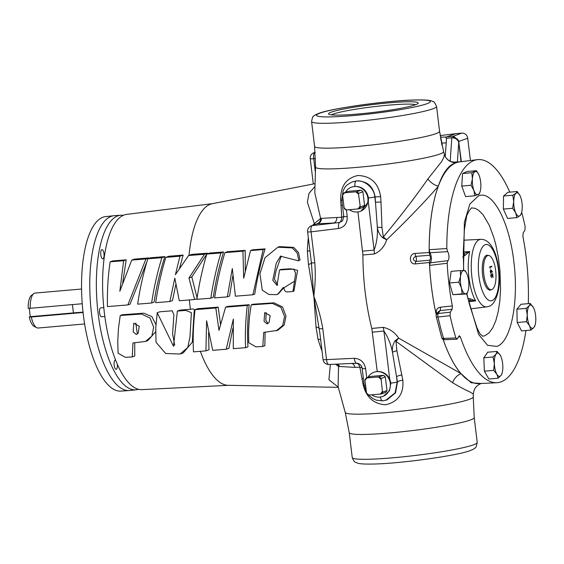 <?xml version="1.0" encoding="UTF-8"?>
<svg xmlns="http://www.w3.org/2000/svg" width="564" height="564" viewBox="0 0 564 564"><rect width="100%" height="100%" fill="white"/><g stroke="black" fill="none" stroke-linecap="round" stroke-linejoin="round"><path stroke-width="0.85" d="M482.735 336.229L484.814 335.77L488.995 332.986L492.717 327.867L495.841 320.606L498.245 311.476L499.838 300.831L500.557 289.078L499.944 270.375L498.308 257.113L495.925 245.22L493.867 237.613L489.305 225.346L483.024 214.658L478.476 210.146L475.022 208.32L471.525 207.883M133.654 325.132L133.767 323.228L139.237 326.203L138.229 333.056L136.269 334.501L133.174 331.843L133.654 325.132M135.804 323.08L137.32 333.973M264.565 314.529L264.685 312.618L270.142 315.586L269.091 322.467L267.117 323.919L264.044 321.254L264.565 314.529M267.942 323.532L265.792 320.133L266.187 312.639M189.335 299.949A91.206 32.416 85 0 0 189.962 305.688A91.206 32.416 85 0 0 190.421 309.276L180.05 310.115L177.357 311.081M174.713 345.246L172.598 333.944L173.888 314.902L172.224 310.778L159.781 311.807L157.236 312.738L173.508 346.303L177.371 311.074L185.824 310.419L191.4 312.682L189.969 336.934L187.777 347.452L180.156 354.03L165.668 353.487L156.024 342.256L155.749 327.818L157.236 312.738M190.421 309.276C192.719 309.016 195.306 308.275 194.136 311.695L193.233 325.752A91.206 32.416 85 0 0 193.537 327.19M251.177 304.891L253.053 304.215L273.949 302.833L282.437 306.908L286.004 316.136L284.193 324.991L277.862 330.292L263.719 332.4L262.789 346.465L255.922 346.86L248.71 342.665L248.576 330.553L249.366 317.793L251.177 304.891L272.377 303.397L280.957 307.408L284.552 316.601L282.677 325.513L276.191 330.892M265.08 332.344L264.861 345.718L262.789 346.465M132.258 356.934L125.398 357.329L118.08 353.247L117.77 341.255L118.454 328.481L120.238 315.509L141.437 314.014L150.038 318.04L153.662 327.219L151.85 336.088L145.413 341.453L132.956 342.961L132.258 356.934L134.754 356.039L134.74 342.975M145.413 341.453L147.874 340.564L155.579 331.773M155.953 324.688L151.871 316.587L143.764 313.182L122.36 314.747L120.238 315.509M277.974 293.914L283.276 287.471L283.918 287.802C284.249 290.7 285.447 292.074 287.499 291.933L292.984 291.454L295.614 273.371L293.922 269.07L279.561 269.937L277.009 285.363L272.786 280.315L276.233 263.275L280.47 256.197L298.384 260.801L298.793 260.462L297.179 252.989L292.265 247.899L277.826 247.229L265.002 257.748L259.926 273.836L262.281 290.136L268.873 294.486L276.579 294.655L277.974 293.914L280.921 290.368M279.561 269.937L281.055 269.402L290.467 268.781L297.609 270.339L293.929 291.116L292.984 291.454M283.854 287.689L278.073 294.119L276.579 294.655M279.511 246.623L293.724 247.406L298.483 252.524L300.027 260.025L298.384 260.801M487.705 255.598A17.167 6.098 85 0 0 483.841 274.696A17.167 6.098 85 0 0 491.808 289.551A17.167 6.098 85 0 0 491.864 289.536A17.167 6.098 85 0 0 495.834 272.045A17.167 6.098 85 0 0 488.889 255.506A17.167 6.098 85 0 0 487.705 255.598M490.821 289.931A17.491 6.218 -95 0 1 490.772 289.952A17.491 6.218 -95 0 1 490.715 289.974A17.491 6.218 -95 0 1 482.601 274.837A17.491 6.218 -95 0 1 486.528 255.372A17.491 6.218 -95 0 1 487.74 255.28L488.889 255.506M342.975 200.128A5.619 0.486 -6.9 0 1 341.763 199.973L343.138 190.583C345.253 187.452 344.195 186.007 352.401 181.855L356.208 181.023C364.266 179.514 374.489 188.242 374.792 196.899L375.434 202.187L380.996 202.032L381.955 227.398L383.358 236.936L386.707 239.749C384.507 246.531 380.39 251.283 374.355 254.004L362.906 254.97L357.928 211.923M362.673 251.114L374.115 250.141C376.717 243.013 377.788 235.392 377.344 227.271L375.081 196.794C373.171 186.247 367.002 180.945 356.561 180.896L352.719 181.735M381.955 227.398L377.344 227.271C377.887 231.48 379.692 234.998 382.744 237.818A5.619 0.536 -56 0 0 383.358 236.936C400.32 216.498 415.182 197.16 427.935 178.915L441.591 161.628C443.741 157.85 444.629 155.347 444.27 154.12M443.565 151.561L439.56 131.292A62.942 5.485 -6.9 0 1 435.69 133.731A62.942 5.485 -6.9 0 1 366.389 145.582A62.942 5.485 -6.9 0 1 314.592 146.414L315.537 167.05A64.486 5.619 173.1 0 0 368.2 166.309A64.486 5.619 173.1 0 0 439.61 154.127A64.486 5.619 173.1 0 0 443.565 151.561L444.58 155.093A11.696 11.632 159.5 0 0 456.354 162.615C448.986 164.455 442.973 172.281 438.327 186.099L438.193 186.458C423.233 203.456 406.073 221.222 386.707 239.749L382.744 237.818M473.302 394.039L469.431 391.691C465.526 390.02 459.914 387.038 452.596 382.737L395.991 341.361L396.88 350.709L402.83 380.129C403.944 393.587 398.219 401.801 385.635 404.776C373.333 403.958 365.747 396.901 362.899 383.619L359.853 367.185L354.925 367.39L338.527 366.41L338.09 386.544L345.238 412.439A64.486 5.619 -6.9 0 0 398.706 411.473A64.486 5.619 -6.9 0 0 469.283 399.375A64.486 5.619 -6.9 0 0 473.259 396.95L473.337 394.144C473.767 388.836 476.481 385.24 481.494 383.365M415.597 104.714A43.09 3.758 -6.9 0 0 377.006 106.321A43.09 3.758 -6.9 0 0 333.521 113.998A43.09 3.758 -6.9 0 0 331.526 114.894M415.449 104.77A45.162 3.934 -6.9 0 0 418.1 103.381A45.162 3.934 -6.9 0 0 382.991 103.423A45.162 3.934 -6.9 0 0 331.343 112.116A45.162 3.934 -6.9 0 0 328.777 114.189A45.162 3.934 -6.9 0 0 367.672 113.068A45.162 3.934 -6.9 0 0 415.449 104.77M436.592 314.486L438.348 311.659L440.033 310.602L438.242 313.485A2.806 2.369 31.9 0 0 436.592 314.486A2.806 2.806 0 0 0 436.233 316.566A2.806 0.888 167.8 0 0 438.031 317.003A122.705 43.604 85 0 0 443.593 338.414A2.806 1.354 163 0 1 441.725 337.716A2.806 2.806 0 0 0 444.517 339.697A2.806 1.029 -92.2 0 1 443.593 338.414L455.874 337.949A123.163 43.773 -95 0 1 450.1 315.699L438.031 317.003A2.806 1.114 -96.1 0 1 438.242 313.485L450.312 312.195L452.109 309.298L440.033 310.602A2.806 1.107 83.8 0 0 440.272 307.232C437.304 307.838 435.993 309.678 436.339 312.766A2.806 0.874 -12.1 0 1 437.622 312.83M444.629 339.676A2.806 1.029 -92.2 0 1 444.517 339.697L456.826 339.225L457.242 338.915L455.874 337.949M509.793 192.141A111.961 39.79 85 0 0 477.348 159.661A111.961 39.79 85 0 0 474.225 160.416A111.961 39.79 85 0 0 446.808 248.527L447.597 251.629A4.801 1.706 -95 0 1 448.951 256.62A4.801 1.706 -95 0 1 447.844 260.688L447.203 263.254L429.599 265.383A111.291 39.55 85 0 0 436.317 315.072M443.135 339.394A111.291 39.55 85 0 0 478.921 383.605L496.842 382.709A111.961 39.79 85 0 0 501.022 381.863A111.961 39.79 85 0 0 525.951 330.518M457.242 338.915L459.047 336.024L460.372 336.863A111.961 39.79 85 0 0 496.842 382.709M460.372 336.863L458.476 336.941M440.272 307.232L452.349 305.942L452.109 309.298M447.203 263.254A111.961 39.79 85 0 0 452.349 305.942M477.348 159.661L459.547 161.889A111.291 39.55 85 0 0 456.438 162.636A111.291 39.55 85 0 0 429.183 249.711L446.808 248.527M528.292 303.636A111.961 39.79 85 0 0 522.899 236.337L523.138 232.974L524.936 230.084L525.14 226.58A123.163 43.773 -95 0 0 521.665 212.254M101.633 316.7A4.449 1.579 -95 0 1 101.485 316.735A4.449 1.579 -95 0 1 99.546 312.646A4.449 1.579 -95 0 1 100.568 307.909A4.449 1.579 -95 0 1 100.709 307.873A4.449 1.579 -95 0 1 100.857 307.881M115.606 360.1A4.618 1.643 85 0 0 115.345 360.065A4.618 1.643 85 0 0 115.19 360.1A4.618 1.643 85 0 0 114.132 365.028A4.618 1.643 85 0 0 116.149 369.272A4.618 1.643 85 0 0 116.297 369.237A4.618 1.643 85 0 0 117.361 364.33M102.93 258.791A4.618 1.643 85 0 0 103.995 253.863A4.618 1.643 85 0 0 101.978 249.612A4.618 1.643 85 0 0 101.83 249.648A4.618 1.643 85 0 0 100.766 254.576A4.618 1.643 85 0 0 102.782 258.82A4.618 1.643 85 0 0 102.93 258.791M138.497 389.294A87.624 31.14 -95 0 1 136.128 389.809A87.624 31.14 -95 0 1 97.692 309.608A87.624 31.14 -95 0 1 117.805 215.878A87.624 31.14 -95 0 1 120.872 215.229A87.624 31.14 -95 0 1 123.297 215.328M136.128 389.809L129.6 390.499A87.744 31.182 -95 0 1 129.191 390.535A87.744 31.182 -95 0 1 91.051 309.608A87.744 31.182 -95 0 1 111.256 216.329A87.744 31.182 -95 0 1 113.914 215.716A87.744 31.182 -95 0 1 114.323 215.681L120.872 215.229M129.191 390.535L120.893 391.106A87.589 31.126 -95 0 1 82.83 310.32A87.589 31.126 -95 0 1 102.993 217.21A87.589 31.126 -95 0 1 105.644 216.597L113.914 215.716M36.738 327.712L34.108 326.352A15.919 5.654 -95 0 1 29.257 317.031L31.295 317.01A17.54 6.232 85 0 0 36.738 327.712A17.54 6.232 85 0 0 38.133 328.015L84.621 323.955M31.295 317.01L83.063 312.484M352.444 186.846L354.862 186.374C362.278 186.458 366.819 190.322 368.475 197.971L368.306 202.131L361.122 210.999A12.873 11.978 -109.8 0 0 367.876 198.197A12.873 11.978 -109.8 0 0 352.444 186.846A12.873 11.978 -109.8 0 0 345.443 192.317M349.447 209.73A12.873 11.978 -109.8 0 0 361.122 210.999M374.849 371.972L377.238 371.507C382.822 371.345 386.982 373.861 389.717 379.064L390.88 383.097L389.491 390.725L383.527 396.125A12.873 11.978 -109.8 0 0 390.281 383.323A12.873 11.978 -109.8 0 0 374.849 371.972A12.873 11.978 -109.8 0 0 367.848 377.443M371.845 394.856A12.873 11.978 -109.8 0 0 383.527 396.125M164.899 256.592L150.644 257.776L147.796 258.798L161.896 257.67L164.899 256.592C160.176 270.988 156.559 286.167 154.064 302.128L151.617 303.002L137.651 304.137C139.985 288.416 143.369 273.3 147.796 258.798M126.209 259.807L112.581 260.942L110.156 261.809L123.636 260.73L126.209 259.807L122.67 282.994M148.762 257.931L134.394 259.13L131.729 260.089L145.942 258.947L148.762 257.931L148.452 258.566M145.942 258.947L127.873 304.934L130.08 304.137L146.894 261.823M228.49 385.318L141.895 389.632A87.956 31.26 -95 0 1 103.847 308.205A87.956 31.26 -95 0 1 124.129 214.997A87.956 31.26 -95 0 1 126.583 214.405L212.614 203.632M200.354 351.316A91.206 32.416 85 0 0 228.089 385.311L338.301 387.334M180.156 354.03L183.194 352.937L192.345 342.129L193.233 325.752M169.863 301.528L155.671 302.678C158.026 286.984 161.41 271.876 165.83 257.36L179.937 256.225L175.418 274.654L188.587 255.534L204.478 254.265L188.961 278.017L194.629 299.519L179.296 300.76L174.812 278.144L169.863 301.528L172.485 300.584L175.841 284.362M179.437 268.661L183.138 255.076L168.876 256.26L165.83 257.36M315.064 183.645L212.226 203.71A91.206 32.416 85 0 0 210.457 204.203A91.206 32.416 85 0 0 189.025 255.379M224.916 252.623L242.929 251.184L243.683 278.221L250.529 250.571L263.162 249.556L252.891 294.775L235.399 296.192L232.305 268.542L227.348 296.868L214.609 297.898C217.055 282.296 220.496 267.202 224.916 252.623L227.489 251.699L245.192 250.367L245.277 270.776M250.529 250.571L252.665 249.803L265.08 248.872C260.617 263.437 257.17 278.517 254.731 294.112L252.891 294.775M232.847 275.824L229.555 296.072L227.348 296.868M209.695 253.039L223.548 251.995C219.051 266.497 215.631 281.605 213.27 297.327L210.83 298.201L196.871 299.336C199.17 283.713 202.483 268.626 206.798 254.075L209.695 253.039M281.267 256L275.951 271.157L274.449 279.279L277.749 285.01M320.669 339.803A5.619 2.672 -16.9 0 0 318.033 339.295L316.023 327.035L314 297.714L308.459 264.537L307.373 251.22A104.368 37.09 -95 0 1 308.311 237.691M308.459 264.537A5.619 1.537 -10 0 0 311.413 262.831L307.599 231.818A5.619 5.619 0 0 1 311.279 225.861A5.619 5.224 70.2 0 1 312.322 225.607L314.359 223.612L307.387 202.236L308.994 193.36L314.987 186.451M188.587 255.534L191.809 254.378L207.411 253.208L206.812 254.075L220.905 252.947L223.548 251.995M206.791 254.103L191.816 276.994L197.09 297.855M127.873 304.934L107.47 306.583C107.097 290.975 107.992 276.05 110.156 261.809M123.636 260.73L119.829 291.264L131.729 260.089M188.961 278.017L191.816 276.994M194.629 299.519L196.963 298.68M204.478 254.265L207.411 253.208M179.937 256.225L183.138 255.076M161.896 257.67C157.434 272.193 154.007 287.302 151.617 303.002M220.905 252.947C216.548 267.512 213.192 282.599 210.83 298.201M263.162 249.556L265.08 248.872M242.929 251.184L245.192 250.367M195.038 309.671L215.815 307.986L218.973 330.391L225.6 307.183L247.279 305.42C245.516 320.789 244.966 334.875 245.622 347.685L233.284 348.672L233.348 319.048L226.213 349.243L212.706 350.329L206.607 320.775L205.938 350.871L193.508 351.865C192.761 339.168 193.269 325.104 195.038 309.671L197.717 308.712L218.197 307.133L220.524 324.385M205.938 350.871L208.976 349.779L208.553 332.626M226.213 349.243L228.906 348.277L232.939 328.114M247.279 305.42L249.21 304.729C247.497 320.225 247.088 334.262 247.984 346.839L245.622 347.685M225.6 307.183L227.842 306.372L249.21 304.729M215.815 307.986L218.197 307.133M338.245 387.115L328.918 379.734L330.37 364.429M366.346 377.979L370.633 376.442L383.492 375.314L379.205 376.858L366.346 377.979A11.076 10.307 70.2 0 0 364.922 379.854L366.579 393.51A11.076 10.307 70.2 0 0 368.419 395.103L381.278 393.982L385.564 392.438A11.076 10.307 70.2 0 0 386.989 390.563L382.702 392.107L382.392 391.24L381.045 378.451L385.332 376.907L386.989 390.563M369.103 395.096A10.512 9.785 70.2 0 1 366.269 392.65M382.392 391.24A10.512 9.785 70.2 0 1 380.206 394.13M378.134 377.006A10.512 9.785 70.2 0 1 380.968 379.452M364.845 380.855A10.512 9.785 70.2 0 1 367.03 377.972M382.702 392.107A11.076 10.307 70.2 0 1 381.278 393.982M383.492 375.314A11.076 10.307 70.2 0 1 385.332 376.907M379.205 376.858A11.076 10.307 70.2 0 1 381.045 378.451M343.941 192.853L348.228 191.316L361.087 190.195L356.8 191.732L343.941 192.853A11.076 10.307 70.2 0 0 342.524 194.728L344.174 208.391A11.076 10.307 70.2 0 0 346.014 209.977L358.873 208.856L363.16 207.319A11.076 10.307 70.2 0 0 364.584 205.437L360.297 206.981L358.563 194.326L358.641 193.325L362.934 191.781L364.584 205.437M346.698 209.97A10.512 9.785 70.2 0 1 343.871 207.524M359.987 206.114A10.512 9.785 70.2 0 1 357.802 209.004M355.729 191.88A10.512 9.785 70.2 0 1 358.563 194.326M342.44 195.729A10.512 9.785 70.2 0 1 344.625 192.846M360.297 206.981A11.076 10.307 70.2 0 1 358.873 208.856M361.087 190.195A11.076 10.307 70.2 0 1 362.934 191.781M356.8 191.732A11.076 10.307 70.2 0 1 358.641 193.325M482.876 336.285L479.957 333.874L476.911 327.656L469.474 304.44L466.921 293.978L452.829 294.69L449.557 282.98L451.115 271.369L460.379 270.558L460.576 276.275L458.828 282.169L461.437 287.936L462.099 293.879L466.921 293.978L468.064 290.883M449.557 282.98L458.828 282.169M466.583 273.173A11.696 4.16 85 0 0 463.763 270.523A11.696 4.16 -95 0 0 460.576 276.275A11.696 4.16 -95 0 0 461.437 287.936A11.696 4.16 -95 0 0 465.483 293.844A11.696 4.16 -95 0 0 468.12 290.714A11.696 4.16 -95 0 0 468.67 288.084A11.696 4.16 -95 0 0 467.81 276.423A11.696 4.16 85 0 0 466.583 273.173L465.201 270.657L460.379 270.558M452.829 294.69L462.099 293.879M474.839 195.778L465.575 196.589L461.761 186.078L462.55 173.536L467.154 171.498L476.425 170.688L471.821 172.725L472.392 178.915L471.025 185.274L473.908 190.442L474.839 195.778L479.442 193.741L480.098 191.682A11.696 4.16 -95 0 1 478.117 194.679A11.696 4.16 -95 0 1 473.908 190.442A11.696 4.16 -95 0 1 472.392 178.915A11.696 4.16 -95 0 1 475.092 171.625A11.696 4.16 85 0 1 478.568 174.142L476.425 170.688M530.858 330.088L521.594 330.899L517.188 322.495L516.899 309.178L521.009 304.278L530.28 303.467L529.194 305.836L526.163 308.374L527.284 314.945L526.459 321.684L529.631 325.802L530.858 330.088L533.889 327.55L535.039 325.224A11.696 4.16 -95 0 1 533.889 327.55A11.696 4.16 -95 0 1 529.631 325.802A11.696 4.16 -95 0 1 527.284 314.945A11.696 4.16 -95 0 1 529.194 305.836A11.696 4.16 85 0 1 533.452 307.584L530.28 303.467M450.312 312.195L450.1 315.699M459.047 336.024L459.463 335.714M463.502 270.516L464.376 222.308L469.875 203.985L478.512 195.863C492.393 189.8 509.327 221.37 513.832 261.724C519.056 301.818 510.864 342.411 496.729 346.409L487.543 345.288L478.596 334.382L466.717 293.992M498.16 378.204L488.896 379.015L484.377 371.19L483.82 357.787L487.775 352.211L497.046 351.4L496.038 354.107L493.084 356.977L494.339 363.597L493.648 370.379L496.877 374.207L498.16 378.204L501.114 375.328L502.073 373.248A11.696 4.16 -95 0 1 501.114 375.328A11.696 4.16 -95 0 1 496.877 374.207A11.696 4.16 -95 0 1 494.339 363.597A11.696 4.16 -95 0 1 496.038 354.107A11.696 4.16 85 0 1 500.275 355.228L497.046 351.4M516.821 217.626L507.558 218.437L503.377 209.089L503.546 196.025L507.889 192.31L517.16 191.499L515.954 193.269L512.81 195.214L513.698 201.658L512.641 208.278L515.707 212.868L516.821 217.626L519.966 215.688L521.171 213.911M462.55 173.536L471.821 172.725M461.761 186.078L471.025 185.274M478.568 174.142A11.696 4.16 85 0 1 479.301 175.862A11.696 4.16 -95 0 1 480.817 187.382A11.696 4.16 -95 0 1 480.098 191.682M503.546 196.025L512.81 195.214M503.377 209.089L512.641 208.278M519.853 195.327L517.16 191.499M519.923 195.468A11.696 4.16 85 0 1 520.219 196.089A11.696 4.16 -95 0 1 522.229 207.298A11.696 4.16 -95 0 1 521.453 213.009A11.696 4.16 -95 0 1 519.966 215.688A11.696 4.16 -95 0 1 515.707 212.868A11.696 4.16 -95 0 1 513.698 201.658A11.696 4.16 -95 0 1 515.954 193.269A11.696 4.16 85 0 1 519.923 195.468L519.909 195.44M516.899 309.178L526.163 308.374M517.188 322.495L526.459 321.684M533.502 307.683L533.452 307.584A11.696 4.16 -95 0 1 533.502 307.683A11.696 4.16 -95 0 1 535.8 318.441A11.696 4.16 -95 0 1 535.039 325.224M483.82 357.787L493.084 356.977M484.377 371.19L493.648 370.379M500.501 355.63L500.275 355.228A11.696 4.16 -95 0 1 500.536 355.708A11.696 4.16 -95 0 1 502.813 365.839A11.696 4.16 -95 0 1 502.073 373.248M29.25 308.296L30.266 316.665L73.405 312.9A58.494 5.097 173.1 0 1 83.021 312.153M30.237 308.282L28.2 308.304A15.919 5.654 -95 0 1 31.408 295.416L33.755 293.625A17.54 6.232 85 0 0 30.237 308.282L82.238 303.742M30.266 316.665L29.257 317.031M81.569 289.015L35.081 293.076A17.54 6.232 85 0 0 33.755 293.625M447.597 251.629L429.909 252.75A5.471 1.946 -95 0 1 431.333 258.277A5.471 1.946 -95 0 1 430.184 262.845L447.844 260.688M468.726 301.691L475.656 300.88L468.973 300.527A2.806 1.664 -101.9 0 0 469.128 300.506L469.128 300.506A2.806 1.664 -101.9 0 0 470.249 298.807L475.656 300.88A33.995 12.084 85 0 1 469.692 251.579L462.72 257.106M469.495 300.443L468.458 300.654M465.011 255.499A2.806 1.671 80.7 0 0 463.312 253.779L469.692 251.579L463.284 251.981M467.718 298.412L470.249 298.807M429.599 265.383L430.184 262.845M429.909 252.75L429.183 249.711M444.305 154.247A11.696 11.632 159.5 0 0 444.58 155.093C446.843 160.409 450.96 162.037 454.309 162.058L456.354 162.615M436.303 315.107A111.341 39.565 -95 0 1 429.444 262.493L429.902 260.138A2.806 1.001 -95 0 0 430.36 257.91A2.806 1.001 -95 0 0 429.775 255.295L429.176 252.545A111.341 39.565 -95 0 1 438.193 186.458M396.88 350.709A5.619 1.248 -14.4 0 0 392.466 352.232C390.986 344.477 388.138 337.413 383.908 331.047A11.696 3.779 84.5 0 0 383.231 327.346C389.773 328.812 394.899 332.393 398.607 338.104L460.823 373.481A111.341 39.565 -95 0 1 443.107 339.38M460.823 373.481L471.116 382.759L481.057 383.499M456.53 162.552A111.341 39.565 -95 0 1 460.591 161.748A111.341 39.565 -95 0 1 460.71 161.741M429.444 262.493L415.414 263.889A2.806 0.902 -95.5 0 1 415.865 261.449L429.902 260.138M429.775 255.295L415.731 256.352C412.545 258.298 412.587 259.997 415.865 261.449A2.806 1.001 -95 0 0 416.366 258.404A2.806 1.001 -95 0 0 415.731 256.352A2.806 0.916 -93.8 0 1 415.132 253.433L429.176 252.545M415.414 263.889C408.921 264.763 408.639 253.56 415.132 253.433M377.238 371.507L371.803 328.459A113.787 40.439 -95 0 1 362.906 254.97M401.921 374.947A5.619 1.297 -10.2 0 0 396.555 376.738L392.466 352.232C391.98 347.925 392.889 344.075 395.195 340.677L398.607 338.104L395.991 341.361A5.619 1.163 43.4 0 0 395.195 340.677M337.427 364.104A5.619 4.97 -71.4 0 1 338.527 366.41L335.446 364.196M311.279 225.861L317.06 223.795A5.619 5.09 -102.9 0 0 320.62 218.416L314.359 223.612L315.149 224.465M315.537 167.05L314.804 192.803L320.62 218.416L341.706 217.232L340.691 200.135C340.282 186.423 346.021 178.203 357.921 175.475C370.908 176.053 378.472 183.11 380.622 196.646L380.996 202.032M368.306 202.131L374.115 250.141A11.696 3.772 -94.8 0 1 374.355 254.004M458.595 140.774L454.119 136.622L451.947 137.757C455.014 137.397 457.228 138.406 458.595 140.774L461.366 161.656M461.028 161.699L458.666 141.113M458.511 141.733C457.242 139.125 455.042 137.806 451.919 137.771L446.406 138.342L445.44 137.024L453.336 136.178L454.119 136.622M458.624 142.079A5.619 2.524 164 0 1 458.835 141.416L467.718 138.229A5.619 5.224 70.2 0 0 461.817 133.132L455.663 133.668L447.181 136.714M457.397 161.903L458.729 142.706A5.619 0.486 173.1 0 1 459.054 142.544M446.209 142.967A8.425 0.733 -6.9 0 0 441.718 143.115L440.618 138.434M440.413 137.235L445.44 137.024M446.406 138.342L446.462 139.322L446.406 138.342M341.763 199.973L343.765 216.52L342.545 220.869L339.472 222.491L312.322 225.607A5.619 2.193 83 0 0 311.06 231.853L314.804 262.803A5.619 0.486 -6.9 0 1 311.413 262.831L313.619 294.57A5.619 0.98 5.6 0 0 313.958 294.627L314 297.714L319.823 332.845M309.862 250.508A5.619 1.784 2.3 0 1 307.373 251.22M336.786 217.471A5.619 3.856 85.3 0 1 333.775 222.992L317.257 223.837A5.619 5.048 90.1 0 0 321.452 218.31M312.322 225.607L317.06 223.795M346.43 209.977L347.227 216.555C347.41 223.132 344.541 227.109 338.604 228.49A5.619 2.193 83 0 1 339.472 222.491A5.619 3.476 88.5 0 0 341.706 217.232M343.779 216.618A5.619 0.423 -5 0 1 341.862 217.006M342.411 205.338L341.03 205.529M341.77 199.994L340.691 200.135M368.475 197.971A5.619 0.486 -6.9 0 0 374.792 196.899L380.622 196.646M339.394 366.614A5.619 5.02 96.5 0 0 338.005 364.076M354.925 367.39A5.619 3.821 90.3 0 0 351.724 363.442M350.773 363.456L357.78 363.308M359.853 367.185A5.619 3.497 85.6 0 0 356.504 363.202A5.619 2.157 87.4 0 1 354.319 358.316C360.459 358.69 364.231 362.109 365.627 368.581L366.741 377.838M314.317 297.602C318.181 307.69 321.001 318.04 322.77 328.643A5.619 0.486 173.1 0 1 319.379 328.671A5.619 2.453 -3.5 0 0 316.023 327.035M360.058 367.39A5.619 1.389 171.2 0 1 362.017 367.763M361.954 378.437A5.619 1.297 169.8 0 1 363.378 378.571M362.899 383.619A5.619 1.297 169.8 0 1 363.999 383.696M386.989 399.897L395.568 392.833L397.486 381.92L396.555 376.738L397.197 382.025L395.096 392.84L385.861 400.271M402.83 380.129A5.619 1.297 -10.2 0 0 397.486 381.92L397.197 382.025A5.619 0.486 173.1 0 1 390.88 383.097M315.184 152.407L314.966 152.484A5.619 2.193 83 0 0 313.704 158.731A5.619 0.486 173.1 0 1 310.242 158.695L313.302 183.991M380.333 396.873C380.926 399.679 381.75 401.011 382.808 400.856L376.35 400.179L372.783 398.565L368.644 395.103M322.77 328.643L326.521 359.599A5.619 2.157 87.4 0 0 328.89 364.499L353.649 363.357M354.862 186.374C354.749 183.399 355.2 181.615 356.208 181.023M314.804 262.803C315.614 273.491 315.332 284.101 313.958 294.627M445.264 156.573L446.462 139.322M470.418 160.528L467.718 138.229M455.663 133.668L440.153 135.607M452.596 382.737A11.696 7.974 118.9 0 1 461.035 373.728M427.935 178.915A11.696 6.987 -139.2 0 0 438.327 186.099M490.433 271.714L490.99 272.863L491.23 271.376L490.68 270.269L490.391 271.714L490.99 272.863M490.638 270.276L490.391 271.714M491.667 266.201L491.723 266.709L489.919 267.357L490.017 268.189M491.082 274.062L492.703 276.219L492.591 273.455L493.063 277.382L491.166 274.569L490.906 275.972L491.639 277.664L490.743 276.015L491.202 274.041M492.548 273.469L493.006 277.284M490.588 269.747L492.337 272.059M492.379 271.658L492.372 272.109L491.314 270.798L490.969 273.399M491.773 266.702L489.961 267.35L490.074 268.245L489.693 266.906L491.709 266.187L491.723 266.709M491.166 274.569L490.948 275.972L491.596 277.664M491.131 274.055L492.703 276.219M491.025 273.385L490.229 271.763L490.694 269.733M491.406 271.397L490.99 273.392M491.357 270.791L491.448 271.397M490.631 269.747L492.421 271.658M283.918 287.802L294.422 281.246M436.557 106.434A62.942 5.485 173.1 0 1 432.68 108.88A62.942 5.485 173.1 0 1 363.385 120.724A62.942 5.485 173.1 0 1 311.582 121.563C312.378 117.523 313.083 115.705 313.697 116.106C314.317 115.352 316.016 114.443 318.787 113.378C330.018 108.648 386.1 100.632 414.188 99.99C431.432 99.609 431.263 100.977 433.201 101.647C433.702 101.111 434.823 102.711 436.557 106.434L439.56 131.292M473.259 396.95L474.211 417.586A62.942 5.485 173.1 0 1 470.334 420.025A62.942 5.485 173.1 0 1 401.039 431.869A62.942 5.485 173.1 0 1 349.236 432.708L352.246 457.566A62.942 5.485 -6.9 0 0 404.043 456.727A62.942 5.485 -6.9 0 0 473.337 444.883A62.942 5.485 -6.9 0 0 477.214 442.437C476.418 446.476 475.713 448.295 475.099 447.894C474.486 448.648 472.787 449.557 470.009 450.622C458.779 455.352 402.696 463.368 374.609 464.01C363.054 464.285 359.55 463.77 357.372 463.086C355.454 461.712 354.918 463.96 352.246 457.566M320.014 113.11A57.324 4.998 -6.9 0 0 353.656 115.535A57.324 4.998 -6.9 0 0 426.779 103.783A57.324 4.998 -6.9 0 0 393.136 101.358A57.324 4.998 -6.9 0 0 320.014 113.11M480.796 239.347C491.286 238.988 497.667 255.097 499.027 272.052C501.128 288.895 495.382 305.343 488.685 306.372L486.69 306.851A33.882 12.041 -95 0 1 471.765 275.958A33.882 12.041 -95 0 1 479.527 239.601A33.882 12.041 -95 0 1 480.796 239.347L463.925 240.186M485.244 244.713A28.27 10.046 85 0 0 478.892 276.17A28.27 10.046 85 0 0 492.012 300.633A28.27 10.046 85 0 0 498.364 269.176A28.27 10.046 85 0 0 485.244 244.713M463.946 239.763A63.323 22.504 -95 0 1 464.08 240.179M436.684 314.345A111.312 39.558 -95 0 1 436.339 312.766M322.03 351.055A104.368 37.09 -95 0 1 318.033 339.295M72.396 304.602L73.405 312.9M371.803 328.459L383.231 327.346M389.717 379.064L383.908 331.047L372.48 332.161M441.979 145.237L441.52 143.143M453.336 136.178L461.817 133.132M315.191 152.456L314.966 152.484A5.619 5.224 -109.8 0 0 313.922 152.731A5.619 5.619 0 0 0 310.242 158.695M315.523 158.505L313.704 158.731L315.382 172.598M365.373 385.254A5.619 0.486 173.1 0 1 364.168 385.099L366.121 391.423M365.627 368.581A5.619 0.486 173.1 0 1 362.166 368.546L364.168 385.099M328.89 364.499A5.619 5.619 0 0 1 323.059 359.557A5.619 0.486 173.1 0 0 326.521 359.599L354.319 358.316M343.765 216.52A5.619 0.486 -6.9 0 0 347.227 216.555M338.604 228.49L311.06 231.853A5.619 0.486 -6.9 0 1 307.599 231.818M450.185 161.163L451.799 137.87M159.774 311.814L157.293 312.703M279.511 246.63L277.826 247.229M352.401 181.855L352.775 181.721M103.79 307.606L100.709 307.873M468.12 290.714L467.993 291.109M521.453 213.009L521.115 214.116M104.826 316.439L101.485 316.735M486.69 306.851L470.813 308.839M463.686 270.523L463.263 252.728L464.412 229.604L466.752 215.568L469.326 210.457L471.659 207.792M436.233 316.566L441.725 337.716M387.038 399.876L382.632 400.898M315.177 152.28L313.922 152.731M357.696 363.294C360.495 364.295 361.989 366.05 362.166 368.546M323.059 359.557L319.816 332.746M349.236 432.708L345.238 412.439M474.211 417.586L477.214 442.437M314.592 146.414L311.582 121.563M460.591 161.748L454.351 162.058M491.864 289.536L490.772 289.952"/></g></svg>
